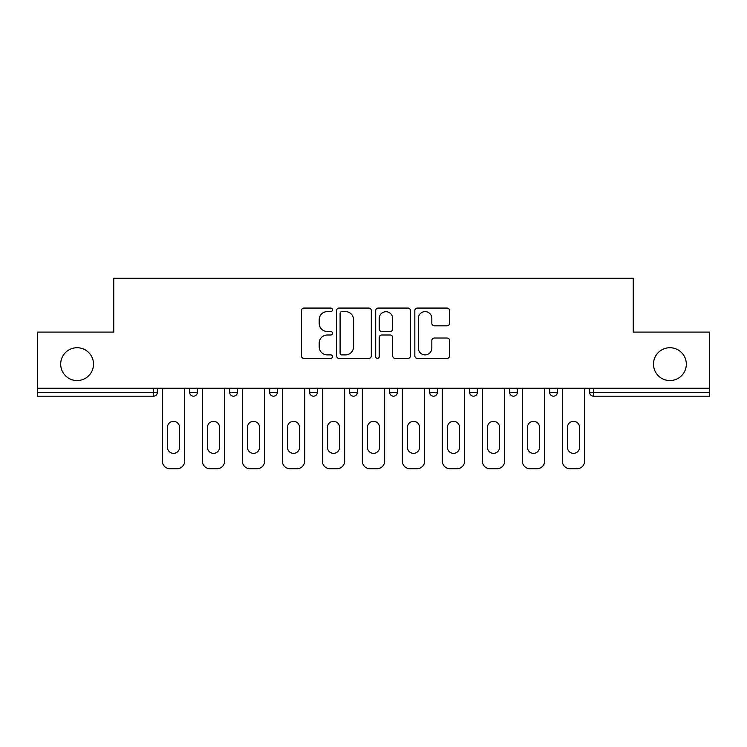 <?xml version="1.0" encoding="UTF-8"?>
<svg xmlns="http://www.w3.org/2000/svg" width="747" height="747" viewBox="0 0 747 747"><rect width="100%" height="100%" fill="white"/><g stroke="black" fill="none" stroke-linecap="round" stroke-linejoin="round"><path stroke-width="1.12" d="M653.494 364.144A16.406 16.406 0 0 0 669.91 380.55A16.406 16.406 0 0 0 686.316 364.144A16.406 16.406 0 0 0 669.91 347.728A16.406 16.406 0 0 0 653.494 364.144M60.684 364.144A16.406 16.406 0 0 0 77.09 380.55A16.406 16.406 0 0 0 93.506 364.144A16.406 16.406 0 0 0 77.09 347.728A16.406 16.406 0 0 0 60.684 364.144M332.48 309.837A1.765 1.765 0 0 0 330.716 308.072L303.973 308.072A2.521 2.521 0 0 0 301.452 310.593L301.452 355.899A2.521 2.521 0 0 0 303.973 358.411L330.716 358.411A1.765 1.765 0 0 0 332.48 356.646A1.765 1.765 0 0 0 330.716 354.89L327.251 354.89A8.058 8.058 0 0 1 319.202 346.832L319.202 343.06A8.058 8.058 0 0 1 327.251 335.001L330.716 335.001A1.765 1.765 0 0 0 332.48 333.246A1.765 1.765 0 0 0 330.716 331.481L327.251 331.481A8.058 8.058 0 0 1 319.202 323.432L319.202 319.651A8.058 8.058 0 0 1 327.251 311.602L330.716 311.602A1.765 1.765 0 0 0 332.48 309.837M447.051 325.823A2.521 2.521 0 0 0 449.573 323.302L449.573 310.593A2.521 2.521 0 0 0 447.051 308.072L417.358 308.072A2.521 2.521 0 0 0 414.837 310.593L414.837 355.899A2.521 2.521 0 0 0 417.358 358.411L447.051 358.411A2.521 2.521 0 0 0 449.573 355.899L449.573 340.539A2.521 2.521 0 0 0 447.051 338.027L434.343 338.027A2.521 2.521 0 0 0 431.831 340.539L431.831 348.158A6.732 6.732 0 0 1 425.099 354.89A6.732 6.732 0 0 1 418.367 348.158L418.367 318.334A6.732 6.732 0 0 1 425.099 311.602A6.732 6.732 0 0 1 431.831 318.334L431.831 323.302A2.521 2.521 0 0 0 434.343 325.823L447.051 325.823M37.35 388.244L37.35 332.088L113.759 332.088L113.759 278.248L633.241 278.248L633.241 332.088L709.65 332.088L709.65 388.244L37.35 388.244L37.35 392.343L153.499 392.343L153.499 388.244M371.296 310.593A2.521 2.521 0 0 0 368.785 308.072L339.082 308.072A2.521 2.521 0 0 0 336.57 310.593L336.57 355.899A2.521 2.521 0 0 0 339.082 358.411L368.785 358.411A2.521 2.521 0 0 0 371.296 355.899L371.296 310.593M378.215 308.072L407.918 308.072A2.521 2.521 0 0 1 410.43 310.593L410.43 355.899A2.521 2.521 0 0 1 407.918 358.411L395.21 358.411A2.521 2.521 0 0 1 392.689 355.899L392.689 337.523A2.521 2.521 0 0 0 390.177 335.001L381.745 335.001A2.521 2.521 0 0 0 379.224 337.523L379.224 356.646A1.765 1.765 0 0 1 377.468 358.411A1.765 1.765 0 0 1 375.704 356.646L375.704 310.593A2.521 2.521 0 0 1 378.215 308.072M153.499 396.19A3.847 3.847 0 0 0 157.346 392.343L153.499 392.343L153.499 396.19A3.847 3.847 0 0 0 157.346 392.343L157.346 388.244L157.346 392.343A3.847 3.847 0 0 1 153.499 396.19L37.35 396.19L37.35 392.343M709.65 388.244L709.65 396.19L593.501 396.19A3.847 3.847 0 0 1 589.654 392.343L589.654 388.244L589.654 392.343A3.847 3.847 0 0 0 593.501 396.19A3.847 3.847 0 0 1 589.654 392.343L709.65 392.343M189.654 388.244L189.654 392.343L189.654 388.244M193.501 396.19A3.847 3.847 0 0 1 189.654 392.343A3.847 3.847 0 0 0 193.501 396.19A3.847 3.847 0 0 0 197.348 392.343L197.348 388.244L197.348 392.343A3.847 3.847 0 0 1 193.501 396.19A3.847 3.847 0 0 1 189.654 392.343L197.348 392.343A3.847 3.847 0 0 1 193.501 396.19M229.656 388.244L229.656 392.343L229.656 388.244M237.35 388.244L237.35 392.343A3.847 3.847 0 0 1 233.503 396.19A3.847 3.847 0 0 1 229.656 392.343L237.35 392.343A3.847 3.847 0 0 1 233.503 396.19A3.847 3.847 0 0 0 237.35 392.343M269.658 388.244L269.658 392.343L269.658 388.244M277.352 388.244L277.352 392.343L277.352 388.244M309.65 392.343A3.847 3.847 0 0 0 313.497 396.19A3.847 3.847 0 0 0 317.344 392.343A3.847 3.847 0 0 1 313.497 396.19A3.847 3.847 0 0 0 317.344 392.343L317.344 388.244L317.344 392.343L309.65 392.343A3.847 3.847 0 0 0 313.497 396.19A3.847 3.847 0 0 1 309.65 392.343L309.65 388.244M349.652 388.244L349.652 392.343L349.652 388.244M357.346 388.244L357.346 392.343L357.346 388.244M389.654 388.244L389.654 392.343L389.654 388.244M397.348 388.244L397.348 392.343L397.348 388.244M429.656 388.244L429.656 392.343L429.656 388.244M437.35 388.244L437.35 392.343L437.35 388.244M469.648 388.244L469.648 392.343L469.648 388.244M477.342 388.244L477.342 392.343A3.847 3.847 0 0 1 473.495 396.19A3.847 3.847 0 0 1 469.648 392.343L477.342 392.343A3.847 3.847 0 0 1 473.495 396.19M517.344 388.244L517.344 392.343L509.65 392.343A3.847 3.847 0 0 0 513.497 396.19A3.847 3.847 0 0 1 509.65 392.343L509.65 388.244M549.652 388.244L549.652 392.343L549.652 388.244M557.346 388.244L557.346 392.343L557.346 388.244M273.505 396.19A3.847 3.847 0 0 1 269.658 392.343A3.847 3.847 0 0 0 273.505 396.19A3.847 3.847 0 0 0 277.352 392.343A3.847 3.847 0 0 1 273.505 396.19A3.847 3.847 0 0 1 269.658 392.343L277.352 392.343A3.847 3.847 0 0 1 273.505 396.19M353.499 396.19A3.847 3.847 0 0 1 349.652 392.343A3.847 3.847 0 0 0 353.499 396.19A3.847 3.847 0 0 0 357.346 392.343A3.847 3.847 0 0 1 353.499 396.19A3.847 3.847 0 0 1 349.652 392.343L357.346 392.343A3.847 3.847 0 0 1 353.499 396.19M393.501 396.19A3.847 3.847 0 0 1 389.654 392.343A3.847 3.847 0 0 0 393.501 396.19A3.847 3.847 0 0 0 397.348 392.343A3.847 3.847 0 0 1 393.501 396.19A3.847 3.847 0 0 1 389.654 392.343L397.348 392.343A3.847 3.847 0 0 1 393.501 396.19M433.503 396.19A3.847 3.847 0 0 1 429.656 392.343L437.35 392.343A3.847 3.847 0 0 1 433.503 396.19A3.847 3.847 0 0 0 437.35 392.343A3.847 3.847 0 0 1 433.503 396.19M517.344 392.343A3.847 3.847 0 0 1 513.497 396.19A3.847 3.847 0 0 0 517.344 392.343A3.847 3.847 0 0 1 513.497 396.19A3.847 3.847 0 0 1 509.65 392.343M553.499 396.19A3.847 3.847 0 0 1 549.652 392.343A3.847 3.847 0 0 0 553.499 396.19A3.847 3.847 0 0 0 557.346 392.343A3.847 3.847 0 0 1 553.499 396.19A3.847 3.847 0 0 1 549.652 392.343L557.346 392.343A3.847 3.847 0 0 1 553.499 396.19M341.855 311.602A1.765 1.765 0 0 0 340.09 313.357L340.09 353.126A1.765 1.765 0 0 0 341.855 354.89L345.497 354.89A8.058 8.058 0 0 0 353.555 346.832L353.555 319.651A8.058 8.058 0 0 0 345.497 311.602L341.855 311.602M392.689 318.455A6.732 6.732 0 0 0 385.956 311.723A6.732 6.732 0 0 0 379.224 318.455L379.224 328.969A2.521 2.521 0 0 0 381.745 331.481L390.177 331.481A2.521 2.521 0 0 0 392.689 328.969L392.689 318.455M184.658 388.244L184.658 461.067A7.694 7.694 0 0 1 176.964 468.752L170.045 468.752A7.694 7.694 0 0 1 162.351 461.067L162.351 388.244M167.477 427.349A6.023 6.023 0 0 1 173.5 421.317A6.023 6.023 0 0 1 179.532 427.349L179.532 447.341A6.023 6.023 0 0 1 173.5 453.373A6.023 6.023 0 0 1 167.477 447.341L167.477 427.349M224.651 388.244L224.651 461.067A7.694 7.694 0 0 1 216.966 468.752L210.038 468.752A7.694 7.694 0 0 1 202.344 461.067L202.344 388.244M207.479 427.349A6.023 6.023 0 0 1 213.502 421.317A6.023 6.023 0 0 1 219.525 427.349L219.525 447.341A6.023 6.023 0 0 1 213.502 453.373A6.023 6.023 0 0 1 207.479 447.341L207.479 427.349M264.653 388.244L264.653 461.067A7.694 7.694 0 0 1 256.959 468.752L250.04 468.752A7.694 7.694 0 0 1 242.345 461.067L242.345 388.244M247.472 427.349A6.023 6.023 0 0 1 253.504 421.317A6.023 6.023 0 0 1 259.526 427.349L259.526 447.341A6.023 6.023 0 0 1 253.504 453.373A6.023 6.023 0 0 1 247.472 447.341L247.472 427.349M304.655 388.244L304.655 461.067A7.694 7.694 0 0 1 296.961 468.752L290.041 468.752A7.694 7.694 0 0 1 282.347 461.067L282.347 388.244M287.474 427.349A6.023 6.023 0 0 1 293.496 421.317A6.023 6.023 0 0 1 299.528 427.349L299.528 447.341A6.023 6.023 0 0 1 293.496 453.373A6.023 6.023 0 0 1 287.474 447.341L287.474 427.349M344.656 388.244L344.656 461.067A7.694 7.694 0 0 1 336.962 468.752L330.043 468.752A7.694 7.694 0 0 1 322.349 461.067L322.349 388.244M327.475 427.349A6.023 6.023 0 0 1 333.498 421.317A6.023 6.023 0 0 1 339.53 427.349L339.53 447.341A6.023 6.023 0 0 1 333.498 453.373A6.023 6.023 0 0 1 327.475 447.341L327.475 427.349M384.658 388.244L384.658 461.067A7.694 7.694 0 0 1 376.964 468.752L370.036 468.752A7.694 7.694 0 0 1 362.342 461.067L362.342 388.244M367.477 427.349A6.023 6.023 0 0 1 373.5 421.317A6.023 6.023 0 0 1 379.523 427.349L379.523 447.341A6.023 6.023 0 0 1 373.5 453.373A6.023 6.023 0 0 1 367.477 447.341L367.477 427.349M424.651 388.244L424.651 461.067A7.694 7.694 0 0 1 416.957 468.752L410.038 468.752A7.694 7.694 0 0 1 402.344 461.067L402.344 388.244M407.47 427.349A6.023 6.023 0 0 1 413.502 421.317A6.023 6.023 0 0 1 419.525 427.349L419.525 447.341A6.023 6.023 0 0 1 413.502 453.373A6.023 6.023 0 0 1 407.47 447.341L407.47 427.349M464.653 388.244L464.653 461.067A7.694 7.694 0 0 1 456.959 468.752L450.039 468.752A7.694 7.694 0 0 1 442.345 461.067L442.345 388.244M447.472 427.349A6.023 6.023 0 0 1 453.504 421.317A6.023 6.023 0 0 1 459.526 427.349L459.526 447.341A6.023 6.023 0 0 1 453.504 453.373A6.023 6.023 0 0 1 447.472 447.341L447.472 427.349M504.655 388.244L504.655 461.067A7.694 7.694 0 0 1 496.96 468.752L490.041 468.752A7.694 7.694 0 0 1 482.347 461.067L482.347 388.244M487.474 427.349A6.023 6.023 0 0 1 493.496 421.317A6.023 6.023 0 0 1 499.528 427.349L499.528 447.341A6.023 6.023 0 0 1 493.496 453.373A6.023 6.023 0 0 1 487.474 447.341L487.474 427.349M544.656 388.244L544.656 461.067A7.694 7.694 0 0 1 536.962 468.752L530.034 468.752A7.694 7.694 0 0 1 522.349 461.067L522.349 388.244M527.475 427.349A6.023 6.023 0 0 1 533.498 421.317A6.023 6.023 0 0 1 539.521 427.349L539.521 447.341A6.023 6.023 0 0 1 533.498 453.373A6.023 6.023 0 0 1 527.475 447.341L527.475 427.349M584.649 388.244L584.649 461.067A7.694 7.694 0 0 1 576.955 468.752L570.036 468.752A7.694 7.694 0 0 1 562.342 461.067L562.342 388.244M567.468 427.349A6.023 6.023 0 0 1 573.5 421.317A6.023 6.023 0 0 1 579.523 427.349L579.523 447.341A6.023 6.023 0 0 1 573.5 453.373A6.023 6.023 0 0 1 567.468 447.341L567.468 427.349M593.501 388.244L593.501 396.19"/></g></svg>
